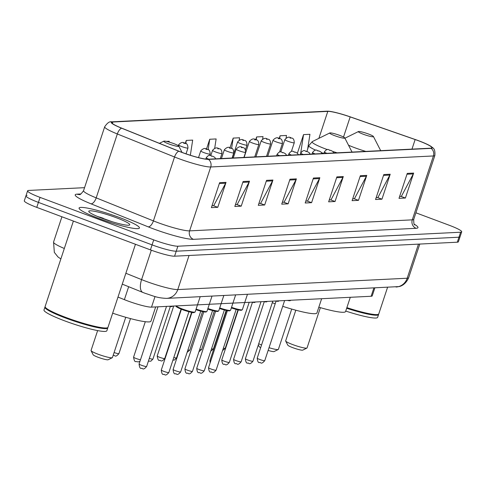 <?xml version="1.0" encoding="UTF-8"?>
<svg xmlns="http://www.w3.org/2000/svg" width="486" height="486" viewBox="0 0 486 486"><rect width="100%" height="100%" fill="white"/><g stroke="black" fill="none" stroke-linecap="round" stroke-linejoin="round"><path stroke-width="0.73" d="M374.803 288.077L372.227 295.865A19.865 2.424 -161.7 0 1 371.128 296.266L151.523 307.134A19.865 2.424 -161.7 0 1 124.38 299.649L117.989 297.074M103.214 218.244A26.487 3.226 18.3 0 0 98.537 216.896A26.487 3.226 18.3 0 1 103.214 218.244M27.052 195.427A19.865 2.424 18.3 0 0 25.952 195.828L24.3 200.821A19.865 2.424 18.3 0 0 36.766 207.37L150.423 249.871A19.865 2.424 18.3 0 0 174.577 256.195L457.296 242.204A19.865 2.424 18.3 0 0 458.395 241.803L460.048 236.81A19.865 2.424 18.3 0 1 458.948 237.211A19.865 2.424 18.3 0 0 460.048 236.81L461.7 231.816A19.865 2.424 18.3 0 0 449.234 225.261L415.901 212.801M84.552 187.669L28.704 190.433A19.865 2.424 18.3 0 0 27.605 190.834A19.865 2.424 18.3 0 0 40.065 197.389L153.722 239.884A19.865 2.424 18.3 0 0 177.876 246.208L176.23 251.201L458.948 237.211L176.23 251.201A19.865 2.424 18.3 0 1 152.069 244.877A19.865 2.424 18.3 0 0 176.23 251.201L174.577 256.195M40.065 197.389L38.412 202.383L152.069 244.877L38.412 202.383A19.865 2.424 18.3 0 1 25.952 195.828A19.865 2.424 18.3 0 0 38.412 202.383L36.766 207.37M119.495 217.521A31.784 3.876 18.3 0 0 79.084 208.044A31.784 3.876 18.3 0 0 99.029 218.53A31.784 3.876 18.3 0 0 139.439 228.007A31.784 3.876 18.3 0 0 119.495 217.521A31.784 3.876 18.3 0 0 79.084 208.044A31.784 3.876 18.3 0 0 99.029 218.53A31.784 3.876 18.3 0 0 139.439 228.007A31.784 3.876 18.3 0 0 119.495 217.521M418.537 140.776A21.19 2.582 -161.7 0 1 431.829 147.762A21.19 2.582 -161.7 0 1 430.657 148.194L207.978 159.214A21.19 2.582 -161.7 0 1 179.024 151.231L121.816 128.201A21.19 2.582 -161.7 0 1 111.707 122.442A21.19 2.582 -161.7 0 1 112.88 122.01L327.801 111.379A21.19 2.582 -161.7 0 1 350.175 116.901L415.141 139.549A21.19 2.582 -161.7 0 1 418.537 140.776M418.707 140.764A21.718 2.649 18.3 0 0 415.226 139.512L350.26 116.859A21.718 2.649 18.3 0 0 328.39 111.215A21.718 2.649 18.3 0 0 327.327 111.203L112.406 121.834A21.718 2.649 18.3 0 0 121.561 128.176L178.775 151.207A21.718 2.649 18.3 0 0 208.451 159.39L431.131 148.37A21.718 2.649 18.3 0 0 430.766 146.237A21.718 2.649 18.3 0 0 418.707 140.764M219.629 182.675L211.374 207.637L217.771 207.315L226.026 182.359L219.629 182.675M211.999 205.754L213.731 205.663L225.668 183.198A5.297 5.012 -92.8 0 0 226.026 182.359M213.397 205.681L217.771 207.315M243.085 181.515L234.829 206.477L241.226 206.155L249.482 181.199L243.085 181.515M235.455 204.594L237.186 204.503L249.124 182.037A5.297 5.012 -92.8 0 0 249.482 181.199M236.852 204.521L241.226 206.155M266.535 180.355L258.285 205.317L264.682 204.995L272.932 180.039L266.535 180.355M258.904 203.434L260.642 203.342L272.573 180.877A5.297 5.012 -92.8 0 0 272.932 180.039M260.302 203.361L264.682 204.995M289.99 179.194L281.734 204.156L288.131 203.834L296.387 178.878L289.99 179.194M282.36 202.273L284.091 202.182L296.029 179.717A5.297 5.012 -92.8 0 0 296.387 178.878M283.757 202.2L288.131 203.834M407.256 173.393L399.006 198.349L405.397 198.033L413.653 173.077L407.256 173.393M399.626 196.465L401.363 196.38L413.294 173.915A5.297 5.012 -92.8 0 0 413.653 173.077M401.023 196.399L405.397 198.033M383.806 174.553L375.55 199.509L381.947 199.193L390.203 174.237L383.806 174.553M376.17 197.626L377.908 197.541L389.845 175.075A5.297 5.012 -92.8 0 0 390.203 174.237M377.573 197.559L381.947 199.193M360.351 175.713L352.095 200.669L358.492 200.354L366.748 175.397L360.351 175.713M352.721 198.786L354.452 198.701L366.389 176.236A5.297 5.012 -92.8 0 0 366.748 175.397M354.118 198.719L358.492 200.354M336.895 176.874L328.645 201.83L335.042 201.514L343.292 176.558L336.895 176.874M329.265 199.946L331.002 199.861L342.934 177.396A5.297 5.012 -92.8 0 0 343.292 176.558M330.662 199.88L335.042 201.514M313.446 178.034L305.19 202.996L311.587 202.674L319.843 177.718L313.446 178.034M305.815 201.107L307.547 201.022L319.484 178.556A5.297 5.012 -92.8 0 0 319.843 177.718M307.213 201.04L311.587 202.674M177.876 246.208L460.6 232.223A19.865 2.424 18.3 0 0 461.7 231.816M169.098 142.07L169.219 141.262L166.425 141.402M239.234 140.053L239.58 137.781L233.189 138.097L229.939 147.92M262.671 138.99L263.035 136.621L256.638 136.937L255.697 139.78M286.108 137.939L286.491 135.46L280.094 135.776L279.171 138.559M307.674 149.032L309.94 134.3L303.543 134.616L297.396 153.218M190.342 155.265L192.675 140.102L186.278 140.418L185.275 143.461M214.703 148.224L216.13 138.941L209.733 139.257L206.465 149.141M209.733 139.257L208.111 149.785M233.189 138.097L231.579 148.546M256.638 136.937L256.171 139.968M280.094 135.776L279.638 138.735M303.543 134.616L300.67 153.297M186.278 140.418L185.78 143.68M346.876 307.632A33.109 4.034 18.3 0 0 378.375 314.32A33.109 4.034 18.3 0 0 378.764 313.926L387.524 287.445M346.791 307.905A32.775 3.997 18.3 0 0 377.962 314.521L378.375 314.32M346.67 308.252A33.109 4.034 18.3 0 0 378.558 314.551A33.109 4.034 18.3 0 0 378.558 314.205M345.746 311.058A33.109 4.034 18.3 0 0 377.634 317.358L378.558 314.551M295.81 310.208L285.665 340.88A11.257 1.373 18.3 0 0 285.695 341.069L287.797 345.169A7.946 0.966 18.3 0 0 292.766 347.66A7.946 0.966 18.3 0 0 302.772 350.12L306.909 348.079A11.257 1.373 18.3 0 0 307.043 347.952L320.371 307.65M285.695 341.069A11.257 1.373 18.3 0 0 292.73 344.592A11.257 1.373 18.3 0 0 306.909 348.079M363.34 134.258A7.946 0.966 18.3 0 0 373.424 136.493A7.946 0.966 18.3 0 0 368.461 134.002A7.946 0.966 18.3 0 0 358.449 131.542A7.946 0.966 18.3 0 0 363.34 134.258M318.834 307.207A36.42 4.441 18.3 0 0 345.582 311.544L350.297 297.298M268.132 350.43A7.946 0.966 18.3 0 0 274.116 351.542L278.253 349.501A11.257 1.373 18.3 0 0 278.387 349.367L291.715 309.072M269.031 347.697A11.257 1.373 18.3 0 0 278.253 349.501M334.684 135.673A7.946 0.966 18.3 0 0 344.768 137.909A7.946 0.966 18.3 0 0 339.805 135.418A7.946 0.966 18.3 0 0 329.794 132.957A7.946 0.966 18.3 0 0 334.684 135.673M272.288 302.723A36.42 4.441 18.3 0 0 275.191 303.768M282.718 306.32A36.42 4.441 18.3 0 0 316.927 312.966L321.641 298.714M258.734 343.705A11.257 1.373 18.3 0 0 261.553 345.011M258.315 344.975L259.141 346.591A7.946 0.966 18.3 0 0 260.69 347.63M97.631 330.595L91.046 350.509A11.257 1.373 18.3 0 0 91.076 350.698L93.178 354.798A7.946 0.966 18.3 0 0 98.142 357.289A7.946 0.966 18.3 0 0 108.153 359.749L112.29 357.708A11.257 1.373 18.3 0 0 112.424 357.581L125.746 317.279M91.076 350.698A11.257 1.373 18.3 0 0 98.111 354.221A11.257 1.373 18.3 0 0 112.29 357.708M168.721 143.886A7.946 0.966 18.3 0 0 178.805 146.122A7.946 0.966 18.3 0 0 173.836 143.631A7.946 0.966 18.3 0 0 163.831 141.171A7.946 0.966 18.3 0 0 168.721 143.886M112.667 313.172A36.42 4.441 18.3 0 0 150.964 321.173L155.678 306.927M73.386 221.063L45.119 306.532A33.109 4.034 18.3 0 0 45.198 307.079A33.109 4.034 18.3 0 0 65.889 317.455A33.109 4.034 18.3 0 0 107.594 327.716A33.109 4.034 18.3 0 0 107.983 327.321L135.454 244.27M45.198 307.079L45.411 307.492A32.775 3.997 18.3 0 0 65.896 317.765A32.775 3.997 18.3 0 0 107.181 327.922L107.594 327.716M45.119 306.879A33.109 4.034 18.3 0 0 44.912 307.158A33.109 4.034 18.3 0 0 65.683 318.081A33.109 4.034 18.3 0 0 107.777 327.947A33.109 4.034 18.3 0 0 107.777 327.6M44.912 307.158L43.983 309.965A33.109 4.034 18.3 0 0 64.753 320.888A33.109 4.034 18.3 0 0 106.853 330.753L107.777 327.947M116.215 217.679A21.591 2.63 18.3 0 0 88.817 211.604A21.591 2.63 18.3 0 0 102.309 218.372A21.591 2.63 18.3 0 0 129.501 225.061A21.591 2.63 18.3 0 0 116.215 217.679M112.157 221.707L97.097 216.3M373.819 288.125L371.128 296.266M128.656 286.716L124.38 299.649M155.028 296.527L151.523 307.134M125.862 273.272L141.59 279.602A26.487 3.226 18.3 0 0 145.569 281.145A26.487 3.226 18.3 0 0 177.779 289.577L407.195 278.229A26.487 3.226 18.3 0 0 408.665 277.688C405.196 285.653 399.346 286.546 399.061 286.576L166.595 298.38A13.244 12.539 87.2 0 0 177.779 289.577L189.054 255.478M418.47 244.124L407.195 278.229A13.244 12.539 87.2 0 1 396.011 287.026M151.31 250.199L141.59 279.602A13.244 6.069 111.9 0 0 142.896 292.451L122.265 284.14M457.296 242.204L460.6 232.223M150.423 249.871L153.722 239.884M60.853 258.953L58.01 256.979L54.341 252.392L53.557 242.052A26.487 3.226 18.3 0 0 64.316 248.48M414.285 224.265A33.109 4.034 -161.7 0 1 416.131 228.305L193.452 239.325A6.622 6.269 87.2 0 1 189.601 230.868L412.28 219.854A26.487 3.226 18.3 0 0 413.744 219.314C413.677 223.214 414.029 225.079 414.795 224.909M193.452 239.325A33.109 4.034 -161.7 0 1 153.193 228.785A33.109 4.034 -161.7 0 1 148.218 226.853L91.01 203.822A33.109 4.034 -161.7 0 1 77.049 194.157L80.913 193.963M157.391 222.436A26.487 3.226 18.3 0 0 189.601 230.868L210.73 166.971A26.487 3.226 -161.7 0 1 174.541 156.996L117.333 133.966A26.487 3.226 -161.7 0 1 104.697 126.767L83.562 190.664A26.487 3.226 18.3 0 0 96.198 197.863L153.412 220.893A26.487 3.226 18.3 0 0 157.391 222.436M328.39 111.215L326.677 111.197A6.622 6.269 87.2 0 1 327.327 111.203M112.406 121.834A6.622 6.269 -92.8 0 0 111.756 121.834C109.672 121.227 107.321 122.867 104.697 126.767M121.561 128.176A6.622 3.038 111.9 0 0 117.333 133.966L96.198 197.863A6.622 3.038 -68.1 0 1 91.01 203.822M178.775 151.207A6.622 3.038 111.9 0 0 174.541 156.996L153.412 220.893A6.622 3.038 -68.1 0 1 148.218 226.853M208.451 159.39A6.622 6.269 87.2 0 1 210.73 166.971L433.409 155.957A6.622 6.269 -92.8 0 0 431.131 148.37M430.766 146.237C432.662 148.23 435.383 147.58 434.879 155.417A26.487 3.226 -161.7 0 1 433.409 155.957L412.28 219.854A6.622 6.269 87.2 0 0 416.131 228.305M79.4 194.534A6.622 6.269 87.2 0 1 77.049 194.157M112.88 122.01L112.394 123.487M415.141 139.549L411.976 149.117M350.175 116.901L343.517 137.022M327.801 111.379L318.883 138.34M313.166 178.872L319.484 178.556M336.622 177.706L342.934 177.396M360.077 176.546L366.389 176.236M383.527 175.385L389.845 175.075M406.982 174.225L413.294 173.915M289.717 180.033L296.029 179.717M266.261 181.193L272.573 180.877M242.806 182.353L249.124 182.037M219.356 183.514L225.668 183.198M348.517 145.229A21.9 2.667 18.3 0 0 354.501 147.629A21.9 2.667 18.3 0 0 365.782 151.401M351.931 151.887A23.838 2.904 18.3 0 0 352.405 152.063M306.885 151.419L308.804 145.624L312.364 141.56A21.9 2.667 18.3 0 0 325.845 149.044A21.9 2.667 18.3 0 0 327.406 149.621M332.855 151.492A21.9 2.667 18.3 0 0 337.126 152.823M308.804 145.624A23.838 2.904 18.3 0 0 315.724 150.198M321.538 152.634A23.838 2.904 18.3 0 0 323.749 153.485M101.264 217.576A27.149 3.311 18.3 0 0 97.88 216.628M264.755 360.642C260.794 365.302 260.709 361.857 259.609 362.507C258.345 362.969 257.544 361.511 257.209 358.146A3.973 0.486 18.3 0 0 259.7 359.458A3.973 0.486 18.3 0 0 264.755 360.642L284.626 300.548M326.89 153.327A4.963 0.608 -161.7 0 1 324.369 151.918C328.099 147.191 328.755 150.672 330.772 150.35L332.88 151.511L333.809 152.987M330.644 150.332L329.581 150.381L330.644 150.332M289.784 300.293A9.933 1.209 18.3 0 0 290.926 300.233M290.154 300.318A9.27 1.13 -161.7 0 1 287.281 300.415M252.939 361.226C248.984 365.885 248.899 362.441 247.799 363.091C246.536 363.552 245.734 362.1 245.4 358.729A3.973 0.486 18.3 0 0 247.89 360.041A3.973 0.486 18.3 0 0 252.939 361.226L272.816 301.132M315.08 153.91A4.963 0.608 -161.7 0 1 312.553 152.501C316.283 147.774 316.945 151.255 318.962 150.933L321.07 152.1L321.999 153.57M318.834 150.915L317.771 150.97L318.834 150.915M277.974 300.877A9.933 1.209 18.3 0 0 279.11 300.816M278.338 300.901A9.27 1.13 -161.7 0 1 275.465 300.998M241.129 361.809C237.174 366.468 237.089 363.024 235.983 363.674C234.72 364.136 233.924 362.684 233.584 359.318A3.973 0.486 18.3 0 0 236.081 360.624A3.973 0.486 18.3 0 0 241.129 361.809L261.006 301.715M303.264 154.499A4.963 0.608 -161.7 0 1 300.743 153.084C304.473 148.358 305.129 151.839 307.152 151.517L309.254 152.683L310.19 154.153M307.024 151.498L305.955 151.553L307.024 151.498M266.164 301.46A9.933 1.209 18.3 0 0 267.3 301.405M266.528 301.484A9.27 1.13 -161.7 0 1 263.655 301.581M229.319 362.398C225.358 367.052 225.273 363.607 224.174 364.257C222.91 364.719 222.108 363.267 221.774 359.901A3.973 0.486 18.3 0 0 224.265 361.213A3.973 0.486 18.3 0 0 229.319 362.398L249.19 302.298M291.454 155.083A4.963 0.608 -161.7 0 1 288.933 153.673C292.663 148.941 293.319 152.422 295.336 152.1L297.444 153.266L298.374 154.736M295.209 152.082L294.145 152.136L295.209 152.082M254.348 302.043A9.933 1.209 18.3 0 0 255.49 301.988M254.719 302.067A9.27 1.13 -161.7 0 1 251.839 302.171M210.11 362.945L209.958 360.484A3.973 0.486 18.3 0 0 210.73 361.068M279.638 155.666A4.963 0.608 -161.7 0 1 277.117 154.256C280.847 149.53 281.509 153.005 283.526 152.689L285.628 153.849L286.564 155.326M283.399 152.671L282.33 152.719L283.399 152.671M233.207 308.513A3.973 0.486 -161.7 0 1 231.567 307.972M216.082 370.192C212.127 374.852 212.042 371.407 210.936 372.057C209.673 372.519 208.877 371.067 208.537 367.695A3.973 0.486 18.3 0 0 211.033 369.008A3.973 0.486 18.3 0 0 216.082 370.192L236.19 309.394M231.524 307.346A9.933 1.209 18.3 0 0 242.374 309.667L247.435 294.376M241.481 309.868A9.27 1.13 -161.7 0 1 231.348 307.893L238.76 310.007L241.402 310.299L242.374 309.667M221.391 309.096A3.973 0.486 -161.7 0 1 219.751 308.555M204.272 370.775C200.311 375.435 200.226 371.99 199.126 372.641C197.863 373.102 197.061 371.65 196.727 368.285A3.973 0.486 18.3 0 0 199.217 369.591A3.973 0.486 18.3 0 0 204.272 370.775L224.38 309.977M219.715 307.93A9.933 1.209 18.3 0 0 230.564 310.25L235.619 294.959M229.671 310.451A9.27 1.13 -161.7 0 1 219.532 308.476L226.95 310.59L229.586 310.882L230.564 310.25M209.581 309.685A3.973 0.486 -161.7 0 1 207.941 309.139M192.456 371.365C188.501 376.018 188.416 372.574 187.31 373.224C186.053 373.685 185.251 372.233 184.917 368.868A3.973 0.486 18.3 0 0 187.408 370.18A3.973 0.486 18.3 0 0 192.456 371.365L212.564 310.56M207.905 308.513A9.933 1.209 18.3 0 0 218.755 310.833L223.809 295.549M217.856 311.034A9.27 1.13 -161.7 0 1 207.722 309.06L215.134 311.174L217.777 311.465L218.755 310.833M197.772 310.268A3.973 0.486 -161.7 0 1 196.131 309.728M180.646 371.948C176.691 376.607 176.606 373.157 175.501 373.813C174.237 374.269 173.441 372.817 173.101 369.451A3.973 0.486 18.3 0 0 175.598 370.763A3.973 0.486 18.3 0 0 180.646 371.948L200.754 311.143M196.089 309.096A9.933 1.209 18.3 0 0 206.939 311.417L211.999 296.132M206.046 311.617A9.27 1.13 -161.7 0 1 195.907 309.643L203.324 311.757L205.967 312.048L206.939 311.417M176.284 305.907A9.933 1.209 18.3 0 0 182.499 309.041A9.933 1.209 18.3 0 0 195.129 312L200.183 296.715M182.463 309.637A9.27 1.13 -161.7 0 1 176.868 306.459M185.956 310.852A3.973 0.486 -161.7 0 1 184.315 310.311M168.836 372.531C164.875 377.191 164.79 373.746 163.691 374.396C162.427 374.858 161.625 373.4 161.291 370.034A3.973 0.486 18.3 0 0 163.782 371.347A3.973 0.486 18.3 0 0 168.836 372.531L188.945 311.733M194.236 312.206A9.27 1.13 -161.7 0 1 182.505 309.655C172.117 305.147 177.925 307.043 176.266 305.767M146.632 366.487C142.677 371.146 142.592 367.702 141.487 368.352C140.223 368.813 139.427 367.355 139.087 363.99A3.973 0.486 18.3 0 0 141.584 365.302A3.973 0.486 18.3 0 0 146.632 366.487L166.51 306.393M208.767 159.171A4.963 0.608 -161.7 0 1 206.246 157.762C209.976 153.035 210.638 156.516 212.655 156.194L214.757 157.355L215.693 158.831M212.528 156.176L211.459 156.225L212.528 156.176M171.667 306.137A9.933 1.209 18.3 0 0 172.803 306.077M172.032 306.162A9.27 1.13 -161.7 0 1 169.158 306.259M223.366 348.176A3.973 0.486 18.3 0 0 225.225 348.365L222.558 350.606M291.393 151.45L294.267 142.756A4.963 0.608 -161.7 0 1 287.955 141.274A4.963 0.608 -161.7 0 1 284.839 139.64L280.762 151.966M290.051 138.103L291.12 138.048L290.051 138.103M211.55 348.76A3.973 0.486 18.3 0 0 213.409 348.948L210.748 351.19M279.578 152.039L282.457 143.34A4.963 0.608 -161.7 0 1 276.139 141.863A4.963 0.608 -161.7 0 1 273.023 140.223L267.725 156.255M278.241 138.686L279.304 138.638L278.241 138.686M199.74 349.343A3.973 0.486 18.3 0 0 201.599 349.531L198.938 351.779M266.547 156.316L270.641 143.923A4.963 0.608 -161.7 0 1 264.329 142.447A4.963 0.608 -161.7 0 1 261.213 140.806L255.909 156.838M266.425 139.275L267.494 139.221L266.425 139.275M187.93 349.932A3.973 0.486 18.3 0 0 189.789 350.114L187.122 352.362M254.737 156.899L258.831 144.512A4.963 0.608 -161.7 0 1 252.52 143.03A4.963 0.608 -161.7 0 1 249.403 141.39L244.1 157.421M254.615 139.859L255.679 139.804L254.615 139.859M245.448 149.84L247.022 145.095A4.963 0.608 -161.7 0 1 240.704 143.613A4.963 0.608 -161.7 0 1 237.587 141.979L232.29 158.011M242.806 140.442L243.869 140.387L242.806 140.442M173.806 357.489A3.973 0.486 18.3 0 0 176.552 357.915L174.498 360.005L172.919 360.175M243.899 157.434L245.594 152.306A4.963 0.608 -161.7 0 1 239.282 150.83A4.963 0.608 -161.7 0 1 236.166 149.19L233.268 157.962M241.378 147.653L242.447 147.604L241.378 147.653M159.687 357.313A3.973 0.486 18.3 0 0 164.742 358.498C160.787 363.157 160.702 359.713 159.596 360.363C158.564 360.922 157.762 359.47 157.197 356.001A3.973 0.486 18.3 0 0 159.687 357.313M232.089 158.017L233.784 152.89A4.963 0.608 -161.7 0 1 227.472 151.413A4.963 0.608 -161.7 0 1 224.356 149.773L221.452 158.545M229.568 148.242L230.631 148.187L229.568 148.242M149.311 358.395A3.973 0.486 18.3 0 0 152.926 359.081L150.873 361.177L148.4 361.153M220.28 158.6L221.974 153.479A4.963 0.608 -161.7 0 1 215.656 151.996A4.963 0.608 -161.7 0 1 212.54 150.356L210.803 155.629M217.758 148.825L218.822 148.771L217.758 148.825M139.992 361.25L138.322 361.93L135.971 361.529C134.938 362.088 134.136 360.636 133.571 357.174A3.973 0.486 18.3 0 0 136.068 358.48A3.973 0.486 18.3 0 0 140.503 359.725M209.697 155.459L210.159 154.062A4.963 0.608 -161.7 0 1 203.847 152.58A4.963 0.608 -161.7 0 1 200.73 150.939L198.525 157.61M205.943 149.409L207.012 149.354L205.943 149.409M114.095 352.52A3.973 0.486 18.3 0 0 118.918 353.62C114.957 358.279 114.872 354.835 113.773 355.485L113.195 355.242M186.035 153.843L187.96 148.017A4.963 0.608 -161.7 0 1 181.643 146.535A4.963 0.608 -161.7 0 1 178.532 144.901L178.277 145.654M183.744 143.364L184.808 143.309L183.744 143.364M166.595 298.38C156.68 297.948 153.376 295.895 145.199 293.337L142.896 292.451M408.665 277.688L419.789 244.057M53.557 242.052L61.916 216.78M326.677 111.197L111.756 121.834M27.605 190.834L25.952 195.828M434.879 155.417L413.744 219.314M83.562 190.664C81.296 193.835 79.898 195.123 79.382 194.534L79.437 194.528M373.424 136.493L380.69 150.666M358.449 131.542L344.926 138.212M344.768 137.909L352.034 152.082M329.794 132.957L312.364 141.56M178.805 146.122L182.019 152.391M163.831 141.171L159.426 143.34M257.209 358.146L276.066 301.126M323.852 153.479L324.369 151.918M290.999 300.233L290.075 300.743L287.238 300.415M245.4 358.729L264.256 301.709M312.036 154.062L312.553 152.501M279.189 300.816L278.259 301.332L275.428 300.998M233.584 359.318L252.441 302.298M300.226 154.645L300.743 153.084M267.373 301.399L266.45 301.915L263.619 301.587M221.774 359.901L238.304 309.91M288.417 155.234L288.933 153.673M255.563 301.982L254.634 302.499L251.803 302.171M209.958 360.484L226.494 310.493M276.601 155.818L277.117 154.256M208.537 367.695L227.393 310.675M196.727 368.285L215.584 311.259M184.917 368.868L203.774 311.848M173.101 369.451L191.958 312.431M161.291 370.034L181.4 309.236M195.129 312L193.234 312.613C194.218 313.227 182.997 310.123 182.481 309.649M139.087 363.99L157.999 306.812M205.809 159.086L206.246 157.762M172.876 306.077L171.953 306.587L169.122 306.259M225.225 348.365L237.964 309.837M294.267 142.756C294.145 139.458 293.137 137.896 291.248 138.073C289.352 136.469 287.214 136.991 284.839 139.64M213.409 348.948L226.154 310.42M282.457 143.34C282.336 140.041 281.327 138.48 279.432 138.656C277.542 137.052 275.404 137.574 273.023 140.223M201.599 349.531L214.344 311.004M270.641 143.923C270.52 140.624 269.517 139.063 267.622 139.239C265.727 137.635 263.594 138.158 261.213 140.806M189.789 350.114L202.528 311.587M258.831 144.512C258.71 141.207 257.702 139.646 255.806 139.822C253.917 138.224 251.778 138.747 249.403 141.39M247.022 145.095C246.9 141.797 245.892 140.235 243.996 140.405C242.107 138.808 239.969 139.33 237.587 141.979M176.552 357.915L191.618 312.364M245.594 152.306C245.473 149.008 244.47 147.446 242.575 147.623C240.679 146.019 238.547 146.541 236.166 149.19M164.742 358.498L181.078 309.108M233.784 152.89C233.663 149.591 232.654 148.03 230.765 148.206C228.87 146.602 226.731 147.124 224.356 149.773M157.197 356.001L173.721 306.034M152.926 359.081L170.325 306.484M221.974 153.479C221.853 150.174 220.844 148.613 218.949 148.789C217.06 147.191 214.921 147.714 212.54 150.356M210.159 154.062C210.037 150.763 209.035 149.196 207.139 149.372C205.244 147.774 203.112 148.297 200.73 150.939M133.571 357.174L145.302 321.714M118.918 353.62L130.497 318.597M187.96 148.017C187.839 144.719 186.831 143.157 184.935 143.327C183.046 141.73 180.907 142.252 178.532 144.901"/></g></svg>
